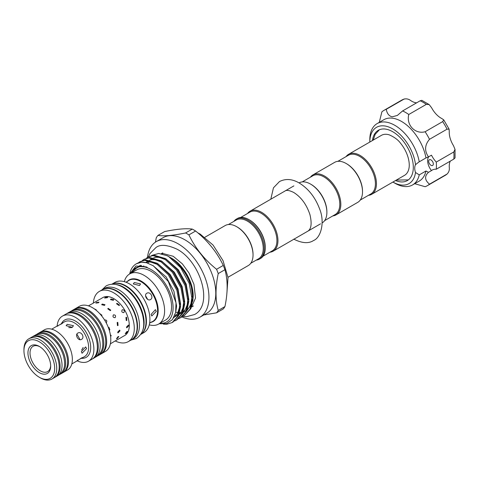 <?xml version="1.0" encoding="UTF-8"?>
<svg xmlns="http://www.w3.org/2000/svg" width="479" height="479" viewBox="0 0 479 479"><rect width="100%" height="100%" fill="white"/><g stroke="black" fill="none" stroke-linecap="round" stroke-linejoin="round"><path stroke-width="0.72" d="M54.834 377.326A23.19 13.388 -120 0 0 55.295 377.081A23.19 13.388 -120 0 0 58.851 358.502A23.19 13.388 -120 0 0 43.703 338.066A23.19 13.388 -120 0 0 32.111 336.923A23.19 13.388 -120 0 0 31.668 337.198M55.295 377.081L57.235 375.961A23.19 13.388 -120 0 0 60.785 357.382A23.19 13.388 -120 0 0 45.637 336.953A23.19 13.388 -120 0 0 34.045 335.803L32.111 336.923M59.959 374.315A23.19 13.388 -120 0 0 60.845 373.877A23.19 13.388 -120 0 0 64.402 355.298A23.19 13.388 -120 0 0 49.253 334.863A23.19 13.388 -120 0 0 37.661 333.713A23.19 13.388 -120 0 0 36.835 334.264M60.845 373.877L62.785 372.758A23.19 13.388 -120 0 0 66.336 354.179A23.19 13.388 -120 0 0 51.187 333.743A23.19 13.388 -120 0 0 39.595 332.6L37.661 333.713M395.54 180.535A29.027 16.759 -120 0 0 400.642 181.894A29.027 16.759 -120 0 0 407.3 180.601A29.027 16.759 -120 0 0 409.85 152.142A29.027 16.759 -120 0 0 384.93 129.025A29.027 16.759 -120 0 0 378.272 130.318A29.027 16.759 -120 0 0 372.446 140.533M430.106 159.621A3.287 1.898 -120 0 0 429.358 159.77A3.287 1.898 -120 0 0 429.064 162.992A3.287 1.898 -120 0 0 431.89 165.608A3.287 1.898 -120 0 0 432.639 165.459A3.287 1.898 -120 0 0 432.932 162.237A3.287 1.898 -120 0 0 430.106 159.621M414.694 183.708L425.124 186.708A43.451 25.088 -120 0 0 427.424 185.636A43.451 25.088 -120 0 0 429.495 184.187C424.681 180.122 424.346 176.17 428.489 172.32L431.471 170.602A17.891 10.328 -120 0 1 432.292 170.033A17.891 10.328 -120 0 1 436.267 169.225L453.823 159.088A43.451 25.088 -120 0 0 453.823 151.951L455.032 149.376L453.469 145.634A17.891 10.328 60 0 1 449.26 131.48L449.086 129.138L447.051 129.174A43.451 25.088 -120 0 0 442.686 121.606L443.734 119.864L441.788 118.535A17.891 10.328 60 0 1 431.633 107.817L429.178 104.596L426.34 104.35A43.451 25.088 -120 0 0 420.161 100.788L421.825 100.327L429.178 104.596M401.582 185.05A32.5 18.765 -120 0 0 415.515 172.494L419.251 174.883A35.422 20.447 60 0 1 412.563 184.942A35.422 20.447 60 0 1 404.438 186.517A35.422 20.447 60 0 1 394.852 183.188L392.9 182.062A32.5 18.765 -120 0 0 401.582 185.05M415.515 172.494A10.957 6.323 -120 0 1 415.515 164.668A32.5 18.765 -120 0 0 383.99 125.869A32.5 18.765 -120 0 0 369.806 142.059L369.806 139.808A35.422 20.447 60 0 1 377.141 123.594A35.422 20.447 60 0 1 385.266 122.013A35.422 20.447 60 0 1 419.251 161.824L425.969 157.944A35.422 20.447 -120 0 0 391.984 118.133A35.422 20.447 -120 0 0 383.859 119.714L377.141 123.594M412.563 184.942L419.275 181.062A35.422 20.447 -120 0 0 425.969 171.003L428.489 172.32M436.267 169.225A43.451 25.088 -120 0 0 436.267 162.088A17.891 10.328 -120 0 1 431.471 155.172L428.489 156.89C424.34 150.879 424.675 145.017 429.495 139.311A43.451 25.088 -120 0 0 425.124 131.743C415.197 134.527 406.03 124.923 408.785 114.487A43.451 25.088 -120 0 0 402.605 110.924L397.372 115.433L392.247 116.816C389.014 116.116 387.02 113.613 386.266 109.302A43.451 25.088 -120 0 0 383.966 110.374A43.451 25.088 -120 0 0 381.895 111.829L379.272 122.361M348.574 154.316L381.416 135.353A23.094 13.334 60 0 1 389.182 134.827C394.397 137.084 398.217 139.934 400.636 143.359C404.031 147.55 406.491 152.148 408.012 157.154C409.323 161.77 409.605 165.686 408.85 168.895A23.094 13.334 60 0 1 404.516 175.356L371.668 194.318A23.094 13.334 -120 0 0 376.452 183.744A23.094 13.334 -120 0 0 366.375 160.501A23.094 13.334 -120 0 0 348.574 154.316A23.094 13.334 -120 0 0 346.06 156.609M240.668 217.46L249.924 212.113A22.363 12.915 60 0 1 267.156 218.107A22.363 12.915 60 0 1 276.922 240.614A22.363 12.915 60 0 1 272.288 250.852L263.031 256.193M233.872 221.382A23.094 13.334 60 0 1 236.387 219.083L237.422 218.49A23.094 13.334 60 0 1 248.972 219.633L249.487 219.933A22.363 12.915 60 0 1 265.3 247.32L265.3 247.918A23.094 13.334 60 0 1 260.516 258.492L259.486 259.085A23.094 13.334 60 0 1 256.235 260.121M247.559 213.478A23.094 13.334 60 0 1 250.074 211.185A23.094 13.334 60 0 1 267.869 217.37A23.094 13.334 60 0 1 277.952 240.614A23.094 13.334 60 0 1 273.168 251.188A23.094 13.334 60 0 1 269.922 252.217M299.064 182.9A23.094 13.334 60 0 1 310.548 184.08A23.094 13.334 60 0 1 326.882 212.365A23.094 13.334 60 0 1 322.157 222.903M311.069 184.379L310.548 184.08L311.069 184.379A22.363 12.915 60 0 1 326.882 211.772L326.882 212.365M302.249 181.906L312.793 175.817A22.363 12.915 60 0 1 330.025 181.81A22.363 12.915 60 0 1 339.791 204.317A22.363 12.915 60 0 1 335.156 214.556L324.612 220.645M310.428 177.182A23.094 13.334 60 0 1 312.943 174.889A23.094 13.334 60 0 1 330.744 181.074A23.094 13.334 60 0 1 340.82 204.317A23.094 13.334 60 0 1 336.042 214.891A23.094 13.334 60 0 1 332.791 215.921M312.943 174.889L334.635 162.363A23.094 13.334 60 0 1 346.179 163.507A23.094 13.334 60 0 1 362.513 191.792A23.094 13.334 60 0 1 357.729 202.366L336.042 214.891M346.179 163.507L346.694 163.806A22.363 12.915 60 0 1 362.513 191.199L362.513 191.792M360.244 200.072L370.788 193.983A22.363 12.915 -120 0 0 375.422 183.744A22.363 12.915 -120 0 0 365.657 161.237A22.363 12.915 -120 0 0 348.425 155.244L337.881 161.333M368.423 195.348A23.094 13.334 -120 0 0 371.668 194.318M236.387 219.083A23.094 13.334 60 0 1 254.187 225.274A23.094 13.334 60 0 1 264.27 248.517A23.094 13.334 60 0 1 259.486 259.085M228.405 224.537L236.237 220.017A22.363 12.915 60 0 1 247.421 221.124A22.363 12.915 60 0 1 263.234 248.517A22.363 12.915 60 0 1 258.6 258.756L250.768 263.276M253.038 255.002L253.038 254.403A22.363 12.915 -120 0 0 237.219 227.01L236.704 226.711A23.094 13.334 60 0 1 236.704 226.717A23.094 13.334 60 0 1 253.038 255.002A23.094 13.334 60 0 1 248.254 265.57L227.992 277.269M181.84 316.936A43.637 25.195 -120 0 0 199.911 317.2L206.754 313.248A43.637 25.195 -120 0 0 213.442 278.281A43.637 25.195 -120 0 0 184.936 239.829A43.637 25.195 -120 0 0 163.117 237.668L156.274 241.62A43.637 25.195 -120 0 0 147.466 257.397M216.568 312.817A49.295 28.459 -120 0 0 218.232 310.452L224.932 306.584A49.295 28.459 60 0 1 223.268 308.949L216.568 312.817L203.725 314.996M218.232 273.575A49.295 28.459 -120 0 0 216.568 269.288L223.268 265.42A49.295 28.459 60 0 1 224.932 269.707L218.232 273.575C215.287 287.592 215.287 299.884 218.232 310.452M188.912 234.884A49.295 28.459 -120 0 0 187.247 233.878A49.295 28.459 -120 0 0 185.583 232.962L192.283 229.094A49.295 28.459 60 0 1 193.947 230.01A49.295 28.459 60 0 1 195.612 231.016L188.912 234.884C195.139 248.002 204.359 259.468 216.568 269.288M223.268 265.42C217.035 252.301 207.814 240.835 195.612 231.016M224.932 306.584C227.878 292.615 227.878 280.323 224.932 269.707M237.219 227.01L236.704 226.717A23.094 13.334 60 0 0 225.16 225.567L204.898 237.267M199.911 317.2A43.637 25.195 -120 0 0 206.599 282.233A43.637 25.195 -120 0 0 178.092 243.781A43.637 25.195 -120 0 0 156.274 241.62M193.187 296.567L193.187 295.723A30.656 17.699 -120 0 0 171.512 258.181L171.177 257.989C181.02 264.216 187.876 273.719 191.756 286.508L193.187 296.567L192.803 301.189M168.865 256.654A34.398 19.861 -120 0 1 191.343 286.987C187.067 273.473 180.182 263.719 170.692 257.708L168.865 256.654A34.398 19.861 -120 0 0 167.207 255.762L168.818 256.678L180.637 267.659L189.199 283.281L192.115 299.399L190.061 309.117L184.475 315.445L182.762 316.266M159.872 323.343A31.111 17.962 -120 0 0 172.65 302.261A31.111 17.962 -120 0 0 151.113 269.587A31.111 17.962 -120 0 0 140.461 266.611A31.111 17.962 -120 0 0 130.935 273.222M159.142 323.768L166.686 323.588L172.44 319.631L175.673 312.404L175.997 302.824L168.345 281.52L153.31 265.773L146.478 262.72A34.398 19.861 -120 0 0 136.24 263.857A34.398 19.861 -120 0 0 129.671 273.952A28.938 16.705 -120 0 0 124.33 281.652M129.779 273.892L135.934 266.007L146.748 267.031C148.388 268.06 144.915 266.857 144.227 266.851L140.461 266.611L137.539 267.15L130.833 273.281M191.343 286.987L192.935 298.926L190.882 308.644L184.475 315.445M148.023 257.049L153.717 255.121L165.536 258.576L177.356 269.557L185.918 285.173L188.834 301.291L186.78 311.009L181.194 317.337L180.373 317.811L185.966 311.482L188.013 301.764L185.098 285.646L176.535 270.03L164.716 259.049L152.897 255.594L148.023 257.049L146.472 258.145M178.661 318.631L180.373 317.811M143.928 259.42L149.622 257.486L161.441 260.941L173.26 271.922L181.816 287.538L184.738 303.662L182.685 313.374L177.092 319.703L176.272 320.176L181.864 313.847L183.918 304.135L181.002 288.011L172.44 272.395L160.621 261.414L148.801 257.959L143.928 259.42L142.371 260.51M174.56 320.996L176.272 320.176M139.826 261.785L145.52 259.852L157.34 263.306L169.159 274.287L177.721 289.903L180.637 306.027L178.583 315.739L172.997 322.074L172.177 322.547L177.763 316.212L179.817 306.5L176.901 290.376L168.339 274.76L156.519 263.779L144.7 260.325L139.826 261.785L138.275 262.875M163.393 324.157L166.973 324.193L172.177 322.547M136.395 263.767L141.419 262.217L146.478 262.72M140.76 334.42L143.91 332.6A28.974 16.729 -120 0 0 149.909 319.337A28.974 16.729 -120 0 0 137.263 290.178A28.974 16.729 -120 0 0 114.936 282.418L111.787 284.233M140.772 334.402A28.974 16.729 -120 0 0 146.424 321.349A28.974 16.729 -120 0 0 134.006 292.435A28.974 16.729 -120 0 0 111.811 284.233M149.652 322.936L151.891 321.834L149.622 323.127M156.274 311.386L151.771 315.978L151.113 314.368L155.418 309.656L156.274 311.386M150.466 299.579C147.406 301.608 143.52 294.896 146.814 293.256C150.184 291.046 154.058 297.758 150.466 299.579M139.491 285.526L133.258 283.921L134.33 282.544L140.563 283.921L139.491 285.526M125.995 282.209L128.252 280.886L126.175 282.275M149.268 324.846A28.938 16.705 -120 0 0 158.609 324.073A28.938 16.705 -120 0 0 164.602 310.823A28.938 16.705 -120 0 0 151.969 281.706A28.938 16.705 -120 0 0 129.671 273.952L136.641 269.928A28.938 16.705 60 0 1 158.944 277.676A28.938 16.705 60 0 1 171.572 306.799A28.938 16.705 60 0 1 165.578 320.05L158.609 324.073M115.559 284.46A28.974 16.729 60 0 1 123.612 287.208A28.974 16.729 60 0 1 142.455 331.043M111.888 284.227A28.974 16.729 60 0 1 125.552 286.089A28.974 16.729 60 0 1 144.257 310.889A28.974 16.729 60 0 1 140.82 334.336M102.35 289.687A28.974 16.729 60 0 1 102.542 289.573A28.974 16.729 60 0 1 117.032 291.004A28.974 16.729 60 0 1 135.958 316.541A28.974 16.729 60 0 1 131.515 339.755A28.974 16.729 60 0 1 131.324 339.868M102.542 289.573L104.482 288.454A28.974 16.729 60 0 1 118.966 289.891A28.974 16.729 60 0 1 137.892 315.421A28.974 16.729 60 0 1 133.455 338.641L131.515 339.755M92.417 358.939A26.052 15.041 -120 0 0 92.878 358.693A26.052 15.041 -120 0 0 96.872 337.815A26.052 15.041 -120 0 0 79.849 314.859A26.052 15.041 -120 0 0 66.82 313.565A26.052 15.041 -120 0 0 66.377 313.841M92.878 358.693L94.812 357.574A26.052 15.041 -120 0 0 98.806 336.701A26.052 15.041 -120 0 0 81.783 313.739A26.052 15.041 -120 0 0 68.76 312.452L66.82 313.565M77.203 360.849A26.052 15.041 -120 0 0 88.489 361.226L91.974 359.214A26.052 15.041 -120 0 0 97.369 347.287A26.052 15.041 -120 0 0 85.998 321.068A26.052 15.041 -120 0 0 65.922 314.092L62.432 316.104A26.052 15.041 -120 0 0 57.121 326.061M88.489 361.226A26.052 15.041 -120 0 0 93.884 349.299A26.052 15.041 -120 0 0 82.508 323.08A26.052 15.041 -120 0 0 62.432 316.104M77.826 360.1C75.898 361.639 77.113 360.932 81.478 357.993L82.927 357.412L82.406 357.849L79.712 359.142M86.561 348.652L82.035 353.239L81.4 351.634L85.687 346.91L86.561 348.652M81.478 339.407C78.448 341.419 74.562 334.707 77.826 333.079C81.232 330.857 85.106 337.575 81.478 339.407M72.365 327.313L66.126 325.684L67.198 324.331L73.431 325.684L72.365 327.313M59.851 324.744L62.318 323.062L62.959 322.822L61.731 323.786C57.001 326.097 55.786 326.798 58.079 325.894M68.766 327.636L71.676 327.606M63.228 372.482A23.19 13.388 -120 0 0 63.689 372.237L67.557 369.998A23.19 13.388 -120 0 0 72.365 359.388A23.19 13.388 -120 0 0 62.24 336.048A23.19 13.388 -120 0 0 44.373 329.839L40.499 332.073A23.19 13.388 -120 0 0 40.056 332.348M63.689 372.237A23.19 13.388 -120 0 0 68.491 361.621A23.19 13.388 -120 0 0 58.366 338.288A23.19 13.388 -120 0 0 40.499 332.073M39.314 377.272L40.344 377.871A23.19 13.388 -120 0 0 51.942 379.021L54.39 377.602A23.19 13.388 -120 0 0 59.192 366.986A23.19 13.388 -120 0 0 49.074 343.653A23.19 13.388 -120 0 0 31.207 337.444L28.752 338.857A23.19 13.388 -120 0 0 23.95 349.472L23.95 350.664A21.729 12.544 -120 0 0 39.314 377.272A21.729 12.544 -120 0 0 54.678 368.405A21.729 12.544 -120 0 0 39.314 341.796A21.729 12.544 -120 0 0 23.95 350.664M51.942 379.021A23.19 13.388 -120 0 0 56.744 368.405A23.19 13.388 -120 0 0 46.619 345.072A23.19 13.388 -120 0 0 28.752 338.857M27.95 352.975A16.064 9.275 60 0 1 39.314 346.419A16.064 9.275 60 0 1 50.672 366.094A16.064 9.275 60 0 1 39.314 372.65A16.064 9.275 60 0 1 27.95 352.975M39.841 346.736A14.604 8.43 -120 0 0 33.045 346.287A14.604 8.43 -120 0 0 30.015 352.975A14.604 8.43 -120 0 0 36.392 367.674A14.604 8.43 -120 0 0 47.649 371.584A14.604 8.43 -120 0 0 50.66 365.477M97.536 355.939A26.052 15.041 -120 0 0 98.429 355.49A26.052 15.041 -120 0 0 102.422 334.611A26.052 15.041 -120 0 0 85.4 311.655A26.052 15.041 -120 0 0 72.377 310.362A26.052 15.041 -120 0 0 71.539 310.913M98.429 355.49L100.362 354.37A26.052 15.041 -120 0 0 104.356 333.492A26.052 15.041 -120 0 0 87.34 310.536A26.052 15.041 -120 0 0 74.311 309.242L72.377 310.362M115.271 340.976A28.974 16.729 -120 0 0 128.288 341.623L131.132 339.982A28.974 16.729 -120 0 0 137.132 326.714A28.974 16.729 -120 0 0 124.486 297.561A28.974 16.729 -120 0 0 102.159 289.795L99.315 291.436A28.974 16.729 -120 0 0 93.369 303.033M128.288 341.623A28.974 16.729 -120 0 0 134.294 328.354A28.974 16.729 -120 0 0 121.642 299.195A28.974 16.729 -120 0 0 99.315 291.436M122.229 336.893L124.756 335.504A21.908 12.652 -120 0 0 129.294 325.475A21.908 12.652 -120 0 0 119.732 303.423A21.908 12.652 -120 0 0 102.847 297.555L100.38 299.052M125.953 333.546L125.229 333.719L126.839 331.582L127.618 331.462L125.953 333.546M113.445 341.958L121.917 337.144M117.175 338.617L116.451 338.791L118.062 336.647L118.834 336.527L117.175 338.617M128.779 325.768L126.773 327.852L126.456 327.109L128.414 325.007L128.779 325.768M120.001 330.839L117.996 332.917L117.678 332.181L119.636 330.073L120.001 330.839M100.806 354.095A26.052 15.041 -120 0 0 101.267 353.849L105.398 351.466A26.052 15.041 -120 0 0 110.793 339.539A26.052 15.041 -120 0 0 99.422 313.32A26.052 15.041 -120 0 0 79.346 306.338L75.215 308.721A26.052 15.041 -120 0 0 74.772 308.997M101.267 353.849A26.052 15.041 -120 0 0 106.661 341.922A26.052 15.041 -120 0 0 95.291 315.703A26.052 15.041 -120 0 0 75.215 308.721M118.062 325.475L117.463 325.612L117.175 322.481L117.792 322.343L118.062 325.475M115.092 317.679C113.08 317.577 112.529 316.631 113.445 314.835C115.529 314.901 116.074 315.847 115.092 317.679M110.332 310.631L107.763 308.811L108.182 308.362L110.757 310.164L110.332 310.631M104.506 305.398L101.704 304.704L102.183 304.057L104.991 304.704L104.506 305.398M98.506 302.776L95.848 303.105L96.363 302.566L98.997 302.171L98.506 302.776M100.009 299.195L91.603 304.117M126.839 320.409L126.246 320.547L125.953 317.415L126.57 317.278L126.839 320.409M123.869 312.613C121.858 312.512 121.313 311.566 122.229 309.769C124.306 309.829 124.851 310.781 123.869 312.613M119.109 305.56L116.547 303.746L116.96 303.297L119.534 305.099L119.109 305.56M113.283 300.327L110.481 299.632L110.96 298.986L113.768 299.632L113.283 300.327M107.284 297.71L104.626 298.034L105.141 297.495L107.775 297.1L107.284 297.71M110.859 335.144L111.218 335.905M94.279 308.847L96.213 309.769M99.488 313.392L101.979 315.236L101.554 315.697M104.667 319.906C106.751 319.966 107.296 320.918 106.314 322.75M108.392 327.552L109.008 327.414L109.883 329.887M83.148 347.467L81.664 349.981M76.88 334.108L80.113 339.713M145.568 295.741L147.694 299.411M192.283 229.094C186.05 228.214 176.835 229.034 164.626 231.567L157.926 235.434A49.295 28.459 -120 0 0 156.262 237.8L155.453 242.134M157.926 235.434C164.159 236.315 173.374 235.488 185.583 232.962M151.711 255.433L158.729 253.457L167.207 255.762M248.972 219.633A23.094 13.334 60 0 1 265.3 247.918M429.495 184.187L447.051 174.051C448.919 172.206 449.655 169.901 449.26 167.135A17.891 10.328 60 0 1 450.26 161.142M416.604 102.841A17.891 10.328 60 0 1 410.91 100.71C408.713 98.985 406.348 98.47 403.821 99.165A43.451 25.088 -120 0 0 401.528 100.237L404.294 98.949L386.266 109.302M419.251 174.883L425.969 171.003M428.489 156.89L425.969 157.944M455.032 149.376L455.05 157.878L453.823 159.088M447.051 174.051L444.979 175.5A43.451 25.088 -120 0 0 447.051 174.051M429.495 139.311L447.051 129.174M436.267 162.088L453.823 151.951M415.515 164.668L418.85 162.046M408.785 114.487L426.34 104.35M402.605 110.924L420.161 100.788M425.124 131.743L442.686 121.606M428.705 156.765A10.957 6.323 -120 0 0 431.471 170.602M151.358 322.253L152.681 321.487A23.734 13.705 -120 0 0 157.597 310.626A23.734 13.705 -120 0 0 147.233 286.735A23.734 13.705 -120 0 0 128.947 280.377L127.624 281.143M127.576 281.167A23.998 13.855 60 0 1 146.526 285.173A23.998 13.855 60 0 1 158.178 310.5A23.998 13.855 60 0 1 151.31 322.277M82.406 357.849L84.472 356.651A20.082 11.598 -120 0 0 88.627 347.461A20.082 11.598 -120 0 0 79.861 327.247A20.082 11.598 -120 0 0 64.384 321.87L62.318 323.062M61.486 323.594A21.543 12.436 60 0 1 78.556 323.229A21.543 12.436 60 0 1 90.693 347.461A21.543 12.436 60 0 1 81.52 358.304M191.756 286.508L192.929 297.279M191.672 303.943L186.996 310.53M183.744 312.206L183.11 312.398M180.541 312.805L179.667 312.829M165.71 258.684L178.41 269.821L186.217 284.125L188.828 299.644M161.615 261.049L174.314 272.186L182.116 286.496L184.732 302.015M157.513 263.414L170.213 274.551L178.02 288.861L180.631 304.381M152.921 265.54L166.117 276.922L173.919 291.226L176.559 305.997L175.829 311.607M133.066 269.958L140.443 266.043L146.748 267.031M34.937 335.36L35.853 334.761C39.745 332.743 44.038 333.085 48.726 335.779C56.037 340.431 61.031 347.389 63.707 356.645C65.048 363.268 65.88 369.668 59.037 374.919L58.061 375.41M69.653 312.003L70.569 311.404C74.868 309.171 79.634 309.56 84.873 312.571C93.112 317.816 98.746 325.66 101.77 336.114C103.368 343.736 104.015 350.993 96.62 356.532L95.644 357.029M101.817 289.993L106.11 285.909C111.206 283.281 116.81 283.73 122.917 287.256C132.503 293.352 139.048 302.471 142.55 314.607C144.395 323.469 145.215 331.929 136.473 338.497L130.791 340.174M197.809 232.848L200.222 234.123L213.077 245.086L223.016 260.612L228.022 277.527L226.956 292.501M148.412 256.828L150.011 253.487L155.914 247.583C160.184 244.14 167.303 244.715 177.26 249.302C200.276 261.552 213.712 304.578 194.564 314.529L186.499 316.691L182.625 316.374M161.764 253.816L163.099 253.559L173.224 256.289L182.343 263.845L189.067 273.108L193.953 284.34L195.528 298.04L191.642 306.764M293.741 239.135C302.033 243.284 308.62 243.757 313.5 240.548C321.044 237.65 325.085 221.963 319.565 208.814C315.218 197.318 308.44 188.708 299.213 182.99C292.238 178.912 285.652 178.439 279.455 181.571L273.449 187.834L270.797 199.222M284.927 191.061C286.388 189.84 289.328 190.313 293.741 192.474C301.219 197.192 306.632 204.617 309.973 214.742C311.973 223.346 311.32 228.788 308.027 231.064M373.225 140.084L375.147 134.371L379.416 129.755M273.168 251.188L320.535 223.843M193.42 305.955L191.54 307.045M136.551 263.678L136.24 263.857M77.239 360.825L71.802 363.968M113.14 342.21L110.374 343.802M91.232 304.261L88.465 305.859M57.157 326.043L51.72 329.181M162.764 252.864L161.279 253.72M140.407 265.27L138.778 266.288M173.637 317.876L177.446 313.601L179.397 307.757L179.745 303.435M157.753 264.57L150.843 262.067L147.963 261.977L145.496 262.492M141.407 265.354L140.898 266.019M174.057 317.104L178.218 315.164M179.164 314.362L181.278 311.703L182.876 308.045L183.846 301.063M161.854 262.205L155.196 259.738L151.939 259.618L149.598 260.127M148.562 260.558L146.454 261.995M143.772 265.851L143.419 266.731M174.931 315.056L176.571 314.996M177.38 314.889L178.404 314.673M179.122 314.464L182.313 312.799M183.265 311.991L185.421 309.254L187.169 304.991L187.948 298.698M165.956 259.84L159.202 257.355L156.124 257.247L153.693 257.762M152.663 258.193L150.556 259.624M149.49 260.756L148.759 261.791M148.67 261.935L147.999 263.187M175.703 312.266L177.937 312.625M178.05 312.637L179.014 312.685M179.709 312.685L182.499 312.308M183.223 312.098L186.415 310.434M187.361 309.626L189.379 307.123L190.911 303.812L192.043 296.333M250.074 211.185L293.902 185.882M396.319 180.086L408.359 179.888M443.734 119.864L449.086 129.138M444.979 175.5L427.424 185.636M401.528 100.237L383.966 110.374"/></g></svg>
